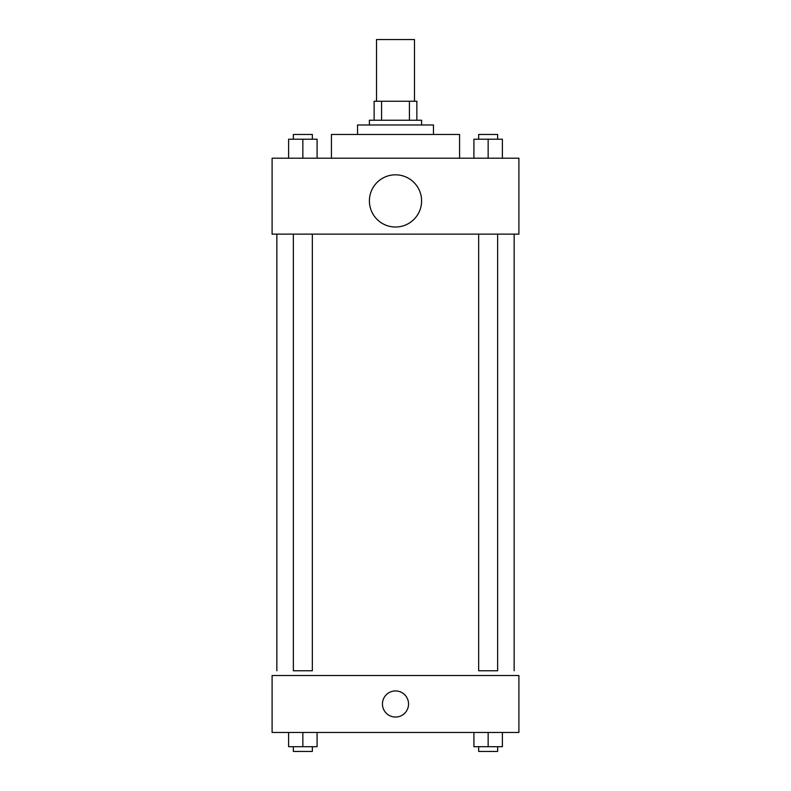 <?xml version="1.0" encoding="UTF-8"?>
<svg xmlns="http://www.w3.org/2000/svg" width="791" height="791" viewBox="0 0 791 791"><rect width="100%" height="100%" fill="white"/><g stroke="black" fill="none" stroke-linecap="round" stroke-linejoin="round"><path stroke-width="1.19" d="M414.484 101.248L414.484 39.55L376.516 39.55L376.516 101.248M381.578 120.232L381.578 101.248L374.143 101.248L374.143 120.232L374.143 101.248M381.578 101.248L416.857 101.248L416.857 120.232M409.422 120.232L409.422 101.248M369.397 124.978L369.397 120.232L421.603 120.232L421.603 124.978M357.532 134.47L357.532 124.978L433.468 124.978L433.468 134.47M331.429 158.2L331.429 134.47L459.571 134.47L459.571 158.2M272.104 158.2L518.896 158.2L518.896 234.136L272.104 234.136L272.104 158.2M395.5 227.017A26.103 26.103 0 0 1 372.897 187.863A26.103 26.103 0 0 1 418.103 187.863A26.103 26.103 0 0 1 395.5 227.017M478.654 234.136L478.654 670.768L497.638 670.768L497.638 234.136M312.346 234.136L312.346 670.768L293.362 670.768L293.362 234.136M272.104 675.514L518.896 675.514L518.896 732.466L272.104 732.466L272.104 675.514M395.5 717.042A13.051 13.051 0 0 1 384.199 697.464A13.051 13.051 0 0 1 406.801 697.464A13.051 13.051 0 0 1 395.5 717.042M473.908 732.466L473.908 746.704L502.384 746.704L502.384 732.466L502.384 746.704M488.146 746.704L488.146 732.466M497.638 746.704L497.638 751.45L478.654 751.45L478.654 746.704M288.616 732.466L288.616 746.704L317.092 746.704L317.092 732.466L317.092 746.704M302.854 746.704L302.854 732.466M312.346 746.704L312.346 751.45L293.362 751.45L293.362 746.704M473.908 158.2L473.908 139.216L502.384 139.216L502.384 158.2L502.384 139.216M488.146 158.2L488.146 139.216M497.638 139.216L497.638 134.47L478.654 134.47L478.654 139.216M288.616 158.2L288.616 139.216L317.092 139.216L317.092 158.2L317.092 139.216M302.854 158.2L302.854 139.216M312.346 139.216L312.346 134.47L293.362 134.47L293.362 139.216M514.15 670.768L514.15 234.136M276.85 670.768L276.85 234.136"/></g></svg>
